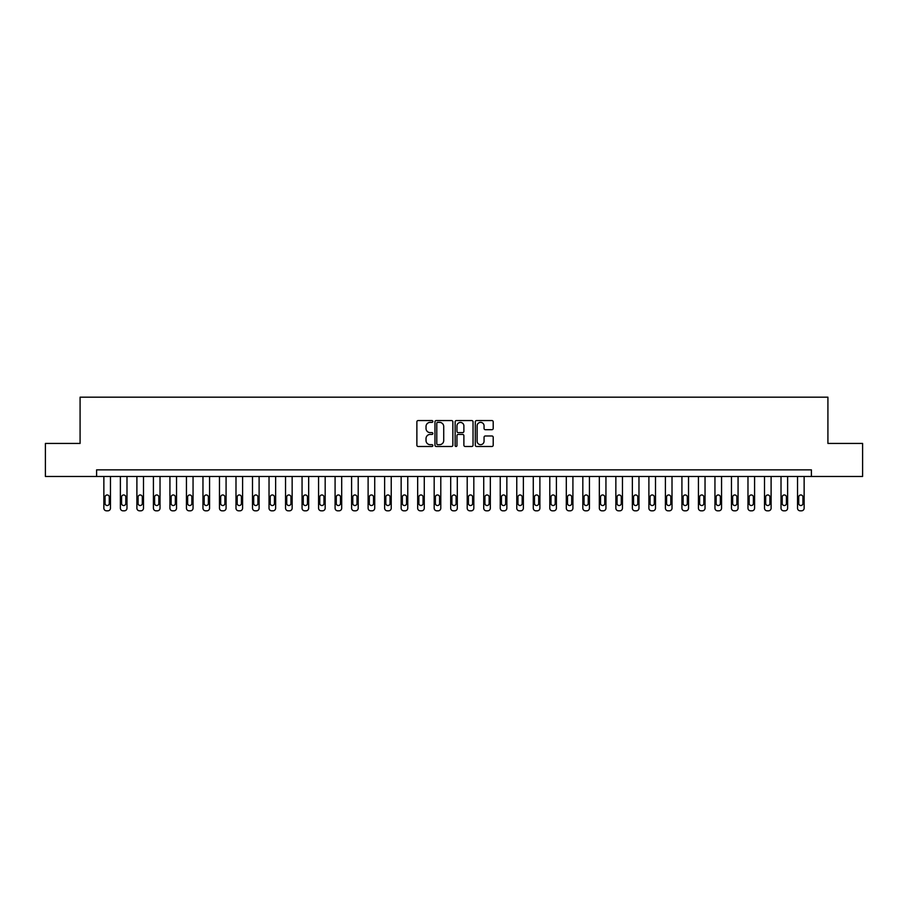 <?xml version="1.0" encoding="UTF-8"?>
<svg xmlns="http://www.w3.org/2000/svg" width="908" height="908" viewBox="0 0 908 908"><rect width="100%" height="100%" fill="white"/><g stroke="black" fill="none" stroke-linecap="round" stroke-linejoin="round"><path stroke-width="1.36" d="M432.855 421.46A0.908 0.908 0 0 0 431.947 420.552L418.168 420.552A1.294 1.294 0 0 0 416.874 421.845L416.874 445.192A1.294 1.294 0 0 0 418.168 446.486L431.947 446.486A0.908 0.908 0 0 0 432.855 445.578A0.908 0.908 0 0 0 431.947 444.67L430.165 444.67A4.154 4.154 0 0 1 426.022 440.528L426.022 438.575A4.154 4.154 0 0 1 430.165 434.433L431.947 434.433A0.908 0.908 0 0 0 432.855 433.525A0.908 0.908 0 0 0 431.947 432.617L430.165 432.617A4.154 4.154 0 0 1 426.022 428.462L426.022 426.522A4.154 4.154 0 0 1 430.165 422.368L431.947 422.368A0.908 0.908 0 0 0 432.855 421.46M491.898 429.7A1.294 1.294 0 0 0 493.203 428.394L493.203 421.845A1.294 1.294 0 0 0 491.898 420.552L476.598 420.552A1.294 1.294 0 0 0 475.304 421.845L475.304 445.192A1.294 1.294 0 0 0 476.598 446.486L491.898 446.486A1.294 1.294 0 0 0 493.203 445.192L493.203 437.281A1.294 1.294 0 0 0 491.898 435.988L485.349 435.988A1.294 1.294 0 0 0 484.055 437.281L484.055 441.209A3.473 3.473 0 0 1 480.582 444.67A3.473 3.473 0 0 1 477.12 441.209L477.12 425.841A3.473 3.473 0 0 1 480.582 422.368A3.473 3.473 0 0 1 484.055 425.841L484.055 428.394A1.294 1.294 0 0 0 485.349 429.7L491.898 429.7M96.6 476.462L45.4 476.462L45.4 443.433L80.086 443.433L80.086 397.182L827.914 397.182L827.914 443.433L862.6 443.433L862.6 476.462L811.4 476.462L811.4 469.856L96.6 469.856L96.6 476.462L811.4 476.462M452.865 421.845A1.294 1.294 0 0 0 451.571 420.552L436.26 420.552A1.294 1.294 0 0 0 434.966 421.845L434.966 445.192A1.294 1.294 0 0 0 436.26 446.486L451.571 446.486A1.294 1.294 0 0 0 452.865 445.192L452.865 421.845M456.429 420.552L471.74 420.552A1.294 1.294 0 0 1 473.034 421.845L473.034 445.192A1.294 1.294 0 0 1 471.74 446.486L465.191 446.486A1.294 1.294 0 0 1 463.886 445.192L463.886 435.726A1.294 1.294 0 0 0 462.592 434.433L458.245 434.433A1.294 1.294 0 0 0 456.951 435.726L456.951 445.578A0.908 0.908 0 0 1 456.043 446.486A0.908 0.908 0 0 1 455.135 445.578L455.135 421.845A1.294 1.294 0 0 1 456.429 420.552M437.69 422.368A0.908 0.908 0 0 0 436.782 423.276L436.782 443.762A0.908 0.908 0 0 0 437.69 444.67L439.574 444.67A4.154 4.154 0 0 0 443.717 440.528L443.717 426.522A4.154 4.154 0 0 0 439.574 422.368L437.69 422.368M463.886 425.897A3.473 3.473 0 0 0 460.424 422.436A3.473 3.473 0 0 0 456.951 425.897L456.951 431.311A1.294 1.294 0 0 0 458.245 432.617L462.592 432.617A1.294 1.294 0 0 0 463.886 431.311L463.886 425.897M110.47 476.462L110.47 508.174A2.645 2.645 0 0 1 107.825 510.818L106.508 510.818A2.645 2.645 0 0 1 103.864 508.174L103.864 476.462M109.278 503.418L109.278 497.073A2.111 2.111 0 0 0 107.167 494.962A2.111 2.111 0 0 0 105.056 497.073L105.056 503.418A2.111 2.111 0 0 0 107.167 505.529A2.111 2.111 0 0 0 109.278 503.418M126.984 476.462L126.984 508.174A2.645 2.645 0 0 1 124.351 510.818L123.023 510.818A2.645 2.645 0 0 1 120.378 508.174L120.378 476.462M125.803 503.418L125.803 497.073A2.111 2.111 0 0 0 123.681 494.962A2.111 2.111 0 0 0 121.57 497.073L121.57 503.418A2.111 2.111 0 0 0 123.681 505.529A2.111 2.111 0 0 0 125.803 503.418M143.498 476.462L143.498 508.174A2.645 2.645 0 0 1 140.865 510.818L139.537 510.818A2.645 2.645 0 0 1 136.892 508.174L136.892 476.462M142.318 503.418L142.318 497.073A2.111 2.111 0 0 0 140.195 494.962A2.111 2.111 0 0 0 138.084 497.073L138.084 503.418A2.111 2.111 0 0 0 140.195 505.529A2.111 2.111 0 0 0 142.318 503.418M160.024 476.462L160.024 508.174A2.645 2.645 0 0 1 157.379 510.818L156.051 510.818A2.645 2.645 0 0 1 153.418 508.174L153.418 476.462M158.832 503.418L158.832 497.073A2.111 2.111 0 0 0 156.721 494.962A2.111 2.111 0 0 0 154.598 497.073L154.598 503.418A2.111 2.111 0 0 0 156.721 505.529A2.111 2.111 0 0 0 158.832 503.418M176.538 476.462L176.538 508.174A2.645 2.645 0 0 1 173.893 510.818L172.577 510.818A2.645 2.645 0 0 1 169.932 508.174L169.932 476.462M175.346 503.418L175.346 497.073A2.111 2.111 0 0 0 173.235 494.962A2.111 2.111 0 0 0 171.113 497.073L171.113 503.418A2.111 2.111 0 0 0 173.235 505.529A2.111 2.111 0 0 0 175.346 503.418M193.052 476.462L193.052 508.174A2.645 2.645 0 0 1 190.408 510.818L189.091 510.818A2.645 2.645 0 0 1 186.446 508.174L186.446 476.462M191.86 503.418L191.86 497.073A2.111 2.111 0 0 0 189.749 494.962A2.111 2.111 0 0 0 187.638 497.073L187.638 503.418A2.111 2.111 0 0 0 189.749 505.529A2.111 2.111 0 0 0 191.86 503.418M209.566 476.462L209.566 508.174A2.645 2.645 0 0 1 206.922 510.818L205.605 510.818A2.645 2.645 0 0 1 202.961 508.174L202.961 476.462M208.375 503.418L208.375 497.073A2.111 2.111 0 0 0 206.264 494.962A2.111 2.111 0 0 0 204.152 497.073L204.152 503.418A2.111 2.111 0 0 0 206.264 505.529A2.111 2.111 0 0 0 208.375 503.418M226.081 476.462L226.081 508.174A2.645 2.645 0 0 1 223.436 510.818L222.119 510.818A2.645 2.645 0 0 1 219.475 508.174L219.475 476.462M224.889 503.418L224.889 497.073A2.111 2.111 0 0 0 222.778 494.962A2.111 2.111 0 0 0 220.667 497.073L220.667 503.418A2.111 2.111 0 0 0 222.778 505.529A2.111 2.111 0 0 0 224.889 503.418M242.595 476.462L242.595 508.174A2.645 2.645 0 0 1 239.95 510.818L238.634 510.818A2.645 2.645 0 0 1 235.989 508.174L235.989 476.462M241.414 503.418L241.414 497.073A2.111 2.111 0 0 0 239.292 494.962A2.111 2.111 0 0 0 237.181 497.073L237.181 503.418A2.111 2.111 0 0 0 239.292 505.529A2.111 2.111 0 0 0 241.414 503.418M259.109 476.462L259.109 508.174A2.645 2.645 0 0 1 256.476 510.818L255.148 510.818A2.645 2.645 0 0 1 252.503 508.174L252.503 476.462M257.929 503.418L257.929 497.073A2.111 2.111 0 0 0 255.806 494.962A2.111 2.111 0 0 0 253.695 497.073L253.695 503.418A2.111 2.111 0 0 0 255.806 505.529A2.111 2.111 0 0 0 257.929 503.418M275.635 476.462L275.635 508.174A2.645 2.645 0 0 1 272.99 510.818L271.662 510.818A2.645 2.645 0 0 1 269.029 508.174L269.029 476.462M274.443 503.418L274.443 497.073A2.111 2.111 0 0 0 272.332 494.962A2.111 2.111 0 0 0 270.209 497.073L270.209 503.418A2.111 2.111 0 0 0 272.332 505.529A2.111 2.111 0 0 0 274.443 503.418M292.149 476.462L292.149 508.174A2.645 2.645 0 0 1 289.504 510.818L288.177 510.818A2.645 2.645 0 0 1 285.543 508.174L285.543 476.462M290.957 503.418L290.957 497.073A2.111 2.111 0 0 0 288.846 494.962A2.111 2.111 0 0 0 286.724 497.073L286.724 503.418A2.111 2.111 0 0 0 288.846 505.529A2.111 2.111 0 0 0 290.957 503.418M308.663 476.462L308.663 508.174A2.645 2.645 0 0 1 306.019 510.818L304.702 510.818A2.645 2.645 0 0 1 302.058 508.174L302.058 476.462M307.471 503.418L307.471 497.073A2.111 2.111 0 0 0 305.36 494.962A2.111 2.111 0 0 0 303.249 497.073L303.249 503.418A2.111 2.111 0 0 0 305.36 505.529A2.111 2.111 0 0 0 307.471 503.418M325.178 476.462L325.178 508.174A2.645 2.645 0 0 1 322.533 510.818L321.216 510.818A2.645 2.645 0 0 1 318.572 508.174L318.572 476.462M323.986 503.418L323.986 497.073A2.111 2.111 0 0 0 321.875 494.962A2.111 2.111 0 0 0 319.764 497.073L319.764 503.418A2.111 2.111 0 0 0 321.875 505.529A2.111 2.111 0 0 0 323.986 503.418M341.692 476.462L341.692 508.174A2.645 2.645 0 0 1 339.047 510.818L337.731 510.818A2.645 2.645 0 0 1 335.086 508.174L335.086 476.462M340.5 503.418L340.5 497.073A2.111 2.111 0 0 0 338.389 494.962A2.111 2.111 0 0 0 336.278 497.073L336.278 503.418A2.111 2.111 0 0 0 338.389 505.529A2.111 2.111 0 0 0 340.5 503.418M358.206 476.462L358.206 508.174A2.645 2.645 0 0 1 355.561 510.818L354.245 510.818A2.645 2.645 0 0 1 351.6 508.174L351.6 476.462M357.014 503.418L357.014 497.073A2.111 2.111 0 0 0 354.903 494.962A2.111 2.111 0 0 0 352.792 497.073L352.792 503.418A2.111 2.111 0 0 0 354.903 505.529A2.111 2.111 0 0 0 357.014 503.418M374.72 476.462L374.72 508.174A2.645 2.645 0 0 1 372.087 510.818L370.759 510.818A2.645 2.645 0 0 1 368.115 508.174L368.115 476.462M373.54 503.418L373.54 497.073A2.111 2.111 0 0 0 371.417 494.962A2.111 2.111 0 0 0 369.306 497.073L369.306 503.418A2.111 2.111 0 0 0 371.417 505.529A2.111 2.111 0 0 0 373.54 503.418M391.234 476.462L391.234 508.174A2.645 2.645 0 0 1 388.601 510.818L387.273 510.818A2.645 2.645 0 0 1 384.629 508.174L384.629 476.462M390.054 503.418L390.054 497.073A2.111 2.111 0 0 0 387.932 494.962A2.111 2.111 0 0 0 385.821 497.073L385.821 503.418A2.111 2.111 0 0 0 387.932 505.529A2.111 2.111 0 0 0 390.054 503.418M407.76 476.462L407.76 508.174A2.645 2.645 0 0 1 405.116 510.818L403.788 510.818A2.645 2.645 0 0 1 401.154 508.174L401.154 476.462M406.568 503.418L406.568 497.073A2.111 2.111 0 0 0 404.457 494.962A2.111 2.111 0 0 0 402.335 497.073L402.335 503.418A2.111 2.111 0 0 0 404.457 505.529A2.111 2.111 0 0 0 406.568 503.418M424.274 476.462L424.274 508.174A2.645 2.645 0 0 1 421.63 510.818L420.313 510.818A2.645 2.645 0 0 1 417.669 508.174L417.669 476.462M423.083 503.418L423.083 497.073A2.111 2.111 0 0 0 420.971 494.962A2.111 2.111 0 0 0 418.849 497.073L418.849 503.418A2.111 2.111 0 0 0 420.971 505.529A2.111 2.111 0 0 0 423.083 503.418M440.789 476.462L440.789 508.174A2.645 2.645 0 0 1 438.144 510.818L436.827 510.818A2.645 2.645 0 0 1 434.183 508.174L434.183 476.462M439.597 503.418L439.597 497.073A2.111 2.111 0 0 0 437.486 494.962A2.111 2.111 0 0 0 435.375 497.073L435.375 503.418A2.111 2.111 0 0 0 437.486 505.529A2.111 2.111 0 0 0 439.597 503.418M457.303 476.462L457.303 508.174A2.645 2.645 0 0 1 454.658 510.818L453.342 510.818A2.645 2.645 0 0 1 450.697 508.174L450.697 476.462M456.111 503.418L456.111 497.073A2.111 2.111 0 0 0 454 494.962A2.111 2.111 0 0 0 451.889 497.073L451.889 503.418A2.111 2.111 0 0 0 454 505.529A2.111 2.111 0 0 0 456.111 503.418M473.817 476.462L473.817 508.174A2.645 2.645 0 0 1 471.173 510.818L469.856 510.818A2.645 2.645 0 0 1 467.211 508.174L467.211 476.462M472.625 503.418L472.625 497.073A2.111 2.111 0 0 0 470.514 494.962A2.111 2.111 0 0 0 468.403 497.073L468.403 503.418A2.111 2.111 0 0 0 470.514 505.529A2.111 2.111 0 0 0 472.625 503.418M490.331 476.462L490.331 508.174A2.645 2.645 0 0 1 487.687 510.818L486.37 510.818A2.645 2.645 0 0 1 483.726 508.174L483.726 476.462M489.151 503.418L489.151 497.073A2.111 2.111 0 0 0 487.029 494.962A2.111 2.111 0 0 0 484.917 497.073L484.917 503.418A2.111 2.111 0 0 0 487.029 505.529A2.111 2.111 0 0 0 489.151 503.418M506.846 476.462L506.846 508.174A2.645 2.645 0 0 1 504.212 510.818L502.884 510.818A2.645 2.645 0 0 1 500.24 508.174L500.24 476.462M505.665 503.418L505.665 497.073A2.111 2.111 0 0 0 503.543 494.962A2.111 2.111 0 0 0 501.432 497.073L501.432 503.418A2.111 2.111 0 0 0 503.543 505.529A2.111 2.111 0 0 0 505.665 503.418M523.371 476.462L523.371 508.174A2.645 2.645 0 0 1 520.727 510.818L519.399 510.818A2.645 2.645 0 0 1 516.765 508.174L516.765 476.462M522.179 503.418L522.179 497.073A2.111 2.111 0 0 0 520.068 494.962A2.111 2.111 0 0 0 517.946 497.073L517.946 503.418A2.111 2.111 0 0 0 520.068 505.529A2.111 2.111 0 0 0 522.179 503.418M539.885 476.462L539.885 508.174A2.645 2.645 0 0 1 537.241 510.818L535.913 510.818A2.645 2.645 0 0 1 533.28 508.174L533.28 476.462M538.694 503.418L538.694 497.073A2.111 2.111 0 0 0 536.583 494.962A2.111 2.111 0 0 0 534.46 497.073L534.46 503.418A2.111 2.111 0 0 0 536.583 505.529A2.111 2.111 0 0 0 538.694 503.418M556.4 476.462L556.4 508.174A2.645 2.645 0 0 1 553.755 510.818L552.439 510.818A2.645 2.645 0 0 1 549.794 508.174L549.794 476.462M555.208 503.418L555.208 497.073A2.111 2.111 0 0 0 553.097 494.962A2.111 2.111 0 0 0 550.986 497.073L550.986 503.418A2.111 2.111 0 0 0 553.097 505.529A2.111 2.111 0 0 0 555.208 503.418M572.914 476.462L572.914 508.174A2.645 2.645 0 0 1 570.269 510.818L568.953 510.818A2.645 2.645 0 0 1 566.308 508.174L566.308 476.462M571.722 503.418L571.722 497.073A2.111 2.111 0 0 0 569.611 494.962A2.111 2.111 0 0 0 567.5 497.073L567.5 503.418A2.111 2.111 0 0 0 569.611 505.529A2.111 2.111 0 0 0 571.722 503.418M589.428 476.462L589.428 508.174A2.645 2.645 0 0 1 586.784 510.818L585.467 510.818A2.645 2.645 0 0 1 582.822 508.174L582.822 476.462M588.236 503.418L588.236 497.073A2.111 2.111 0 0 0 586.125 494.962A2.111 2.111 0 0 0 584.014 497.073L584.014 503.418A2.111 2.111 0 0 0 586.125 505.529A2.111 2.111 0 0 0 588.236 503.418M605.942 476.462L605.942 508.174A2.645 2.645 0 0 1 603.298 510.818L601.981 510.818A2.645 2.645 0 0 1 599.337 508.174L599.337 476.462M604.751 503.418L604.751 497.073A2.111 2.111 0 0 0 602.64 494.962A2.111 2.111 0 0 0 600.529 497.073L600.529 503.418A2.111 2.111 0 0 0 602.64 505.529A2.111 2.111 0 0 0 604.751 503.418M622.457 476.462L622.457 508.174A2.645 2.645 0 0 1 619.824 510.818L618.496 510.818A2.645 2.645 0 0 1 615.851 508.174L615.851 476.462M621.276 503.418L621.276 497.073A2.111 2.111 0 0 0 619.154 494.962A2.111 2.111 0 0 0 617.043 497.073L617.043 503.418A2.111 2.111 0 0 0 619.154 505.529A2.111 2.111 0 0 0 621.276 503.418M638.971 476.462L638.971 508.174A2.645 2.645 0 0 1 636.338 510.818L635.01 510.818A2.645 2.645 0 0 1 632.365 508.174L632.365 476.462M637.791 503.418L637.791 497.073A2.111 2.111 0 0 0 635.668 494.962A2.111 2.111 0 0 0 633.557 497.073L633.557 503.418A2.111 2.111 0 0 0 635.668 505.529A2.111 2.111 0 0 0 637.791 503.418M655.497 476.462L655.497 508.174A2.645 2.645 0 0 1 652.852 510.818L651.524 510.818A2.645 2.645 0 0 1 648.891 508.174L648.891 476.462M654.305 503.418L654.305 497.073A2.111 2.111 0 0 0 652.194 494.962A2.111 2.111 0 0 0 650.071 497.073L650.071 503.418A2.111 2.111 0 0 0 652.194 505.529A2.111 2.111 0 0 0 654.305 503.418M672.011 476.462L672.011 508.174A2.645 2.645 0 0 1 669.366 510.818L668.05 510.818A2.645 2.645 0 0 1 665.405 508.174L665.405 476.462M670.819 503.418L670.819 497.073A2.111 2.111 0 0 0 668.708 494.962A2.111 2.111 0 0 0 666.585 497.073L666.585 503.418A2.111 2.111 0 0 0 668.708 505.529A2.111 2.111 0 0 0 670.819 503.418M688.525 476.462L688.525 508.174A2.645 2.645 0 0 1 685.88 510.818L684.564 510.818A2.645 2.645 0 0 1 681.919 508.174L681.919 476.462M687.333 503.418L687.333 497.073A2.111 2.111 0 0 0 685.222 494.962A2.111 2.111 0 0 0 683.111 497.073L683.111 503.418A2.111 2.111 0 0 0 685.222 505.529A2.111 2.111 0 0 0 687.333 503.418M705.039 476.462L705.039 508.174A2.645 2.645 0 0 1 702.395 510.818L701.078 510.818A2.645 2.645 0 0 1 698.434 508.174L698.434 476.462M703.848 503.418L703.848 497.073A2.111 2.111 0 0 0 701.736 494.962A2.111 2.111 0 0 0 699.625 497.073L699.625 503.418A2.111 2.111 0 0 0 701.736 505.529A2.111 2.111 0 0 0 703.848 503.418M721.554 476.462L721.554 508.174A2.645 2.645 0 0 1 718.909 510.818L717.592 510.818A2.645 2.645 0 0 1 714.948 508.174L714.948 476.462M720.362 503.418L720.362 497.073A2.111 2.111 0 0 0 718.251 494.962A2.111 2.111 0 0 0 716.14 497.073L716.14 503.418A2.111 2.111 0 0 0 718.251 505.529A2.111 2.111 0 0 0 720.362 503.418M738.068 476.462L738.068 508.174A2.645 2.645 0 0 1 735.423 510.818L734.107 510.818A2.645 2.645 0 0 1 731.462 508.174L731.462 476.462M736.887 503.418L736.887 497.073A2.111 2.111 0 0 0 734.765 494.962A2.111 2.111 0 0 0 732.654 497.073L732.654 503.418A2.111 2.111 0 0 0 734.765 505.529A2.111 2.111 0 0 0 736.887 503.418M754.582 476.462L754.582 508.174A2.645 2.645 0 0 1 751.949 510.818L750.621 510.818A2.645 2.645 0 0 1 747.976 508.174L747.976 476.462M753.402 503.418L753.402 497.073A2.111 2.111 0 0 0 751.279 494.962A2.111 2.111 0 0 0 749.168 497.073L749.168 503.418A2.111 2.111 0 0 0 751.279 505.529A2.111 2.111 0 0 0 753.402 503.418M771.108 476.462L771.108 508.174A2.645 2.645 0 0 1 768.463 510.818L767.135 510.818A2.645 2.645 0 0 1 764.502 508.174L764.502 476.462M769.916 503.418L769.916 497.073A2.111 2.111 0 0 0 767.805 494.962A2.111 2.111 0 0 0 765.682 497.073L765.682 503.418A2.111 2.111 0 0 0 767.805 505.529A2.111 2.111 0 0 0 769.916 503.418M787.622 476.462L787.622 508.174A2.645 2.645 0 0 1 784.977 510.818L783.649 510.818A2.645 2.645 0 0 1 781.016 508.174L781.016 476.462M786.43 503.418L786.43 497.073A2.111 2.111 0 0 0 784.319 494.962A2.111 2.111 0 0 0 782.197 497.073L782.197 503.418A2.111 2.111 0 0 0 784.319 505.529A2.111 2.111 0 0 0 786.43 503.418M804.136 476.462L804.136 508.174A2.645 2.645 0 0 1 801.492 510.818L800.175 510.818A2.645 2.645 0 0 1 797.53 508.174L797.53 476.462M802.944 503.418L802.944 497.073A2.111 2.111 0 0 0 800.833 494.962A2.111 2.111 0 0 0 798.722 497.073L798.722 503.418A2.111 2.111 0 0 0 800.833 505.529A2.111 2.111 0 0 0 802.944 503.418"/></g></svg>
